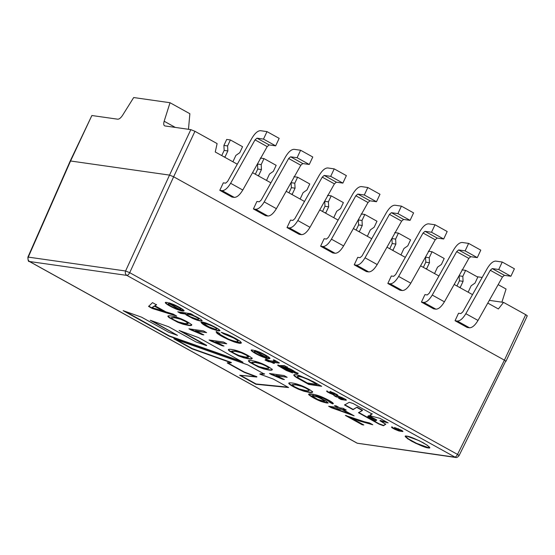 <?xml version="1.0" encoding="UTF-8"?>
<svg xmlns="http://www.w3.org/2000/svg" width="555" height="555" viewBox="0 0 555 555"><rect width="100%" height="100%" fill="white"/><g stroke="black" fill="none" stroke-linecap="round" stroke-linejoin="round"><path stroke-width="0.83" d="M385.683 424.27L383.45 425.747L378.996 424.089L358.509 412.74L362.366 410.527L356.879 407.481L362.505 410.221L357.018 407.183L353.022 409.694L357.018 407.183L353.167 409.396L344.697 404.699L353.022 409.694L344.551 404.997L349.234 402.313L353.153 403.513L372.121 414.03L370.019 415.237L371.781 416.215L379.981 418.359L388.16 422.896L380.106 420.447L385.683 424.27L379.967 420.745L388.16 422.896L379.981 418.359L371.781 416.215L370.019 415.237L372.121 414.03L353.153 403.513L349.234 402.313L344.551 404.997L353.022 409.694L357.018 407.183L362.505 410.221L358.509 412.74L378.996 424.089L383.595 425.449L385.829 423.971L383.595 425.449L379.134 423.791L358.648 412.434L378.996 424.089L383.45 425.747L385.711 424.242M455.038 320.728L467.213 327.471L455.038 320.728L458.541 313.249L455.038 320.728L457.362 321.054L469.53 327.804C472.236 327.769 475.066 325.313 478.021 320.443L502.441 277.028L504.398 275.329L510.898 276.258L514.402 268.78L502.233 262.029L514.402 268.78L510.898 276.258L498.73 269.508L510.898 276.258L504.398 275.329L492.229 268.578L504.398 275.329L502.441 277.028L490.266 270.278L502.441 277.028L478.021 320.443L465.846 313.693L478.021 320.443C475.066 325.313 472.236 327.769 469.53 327.804L457.362 321.054L455.038 320.728M421.432 302.093L433.608 308.844L421.432 302.093L424.936 294.615L421.432 302.093L423.756 302.426L435.925 309.177C438.63 309.135 441.461 306.686 444.416 301.816L468.836 258.394L470.793 256.701L477.293 257.624L480.796 250.145L468.628 243.395L480.796 250.145L477.293 257.624L465.125 250.881L477.293 257.624L470.793 256.701L458.624 249.951L470.793 256.701L468.836 258.394L456.668 251.651L468.836 258.394L444.416 301.816L432.248 295.066L444.416 301.816C441.461 306.686 438.63 309.135 435.925 309.177L423.756 302.426L421.432 302.093M387.827 283.466L400.002 290.216L387.827 283.466L391.331 275.988L387.827 283.466L390.151 283.799L402.319 290.543C405.025 290.508 407.856 288.052 410.811 283.182L435.231 239.767L437.194 238.067L443.688 238.997L447.191 231.518L435.023 224.768L447.191 231.518L443.688 238.997L431.519 232.247L443.688 238.997L437.194 238.067L425.019 231.317L437.194 238.067L435.231 239.767L423.063 233.017L435.231 239.767L410.811 283.182L398.643 276.439L410.811 283.182C407.856 288.052 405.025 290.508 402.319 290.543L390.151 283.799L387.827 283.466M354.222 264.832L366.397 271.582L354.222 264.832L357.725 257.353L354.222 264.832L356.546 265.165L368.714 271.915C371.42 271.874 374.25 269.425 377.206 264.555L401.626 221.14L403.589 219.44L410.083 220.363L413.586 212.884L401.418 206.141L413.586 212.884L410.083 220.363L397.914 213.62L410.083 220.363L403.589 219.44L391.414 212.69L403.589 219.44L401.626 221.14L389.457 214.39L401.626 221.14L377.206 264.555L365.037 257.804L377.206 264.555C374.25 269.425 371.42 271.874 368.714 271.915L356.546 265.165L354.222 264.832M219.808 190.316L231.976 197.06L219.808 190.316L223.311 182.838L219.808 190.316L222.125 190.643L234.3 197.393C237.006 197.358 239.836 194.902 242.785 190.032L267.205 146.617L269.168 144.917L275.662 145.847L279.165 138.362L266.997 131.618L279.165 138.362L275.662 145.847L263.493 139.097L275.662 145.847L269.168 144.917L256.993 138.167L269.168 144.917L267.205 146.617L255.036 139.867L267.205 146.617L242.785 190.032L230.616 183.282L242.785 190.032C239.836 194.902 237.006 197.358 234.3 197.393L222.125 190.643L219.808 190.316M253.413 208.944L265.581 215.694L253.413 208.944L256.916 201.465L253.413 208.944L255.73 209.277L267.899 216.02C270.611 215.985 273.442 213.529 276.39 208.666L300.81 165.244L302.773 163.545L309.267 164.474L312.77 156.996L300.602 150.245L312.77 156.996L309.267 164.474L297.098 157.724L309.267 164.474L302.773 163.545L290.598 156.801L302.773 163.545L300.81 165.244L288.642 158.501L300.81 165.244L276.39 208.666L264.222 201.916L276.39 208.666C273.442 213.529 270.611 215.985 267.899 216.02L255.73 209.277L253.413 208.944M287.018 227.578L299.187 234.321L287.018 227.578L290.522 220.092L287.018 227.578L289.335 227.904L301.504 234.654C304.216 234.619 307.04 232.163 309.995 227.293L334.415 183.878L336.379 182.179L342.872 183.101L346.375 175.623L334.207 168.88L346.375 175.623L342.872 183.101L330.704 176.358L342.872 183.101L336.379 182.179L324.203 175.429L336.379 182.179L334.415 183.878L322.247 177.128L334.415 183.878L309.995 227.293L297.827 220.543L309.995 227.293C307.04 232.163 304.216 234.619 301.504 234.654L289.335 227.904L287.018 227.578M320.617 246.205L332.792 252.955L320.617 246.205L324.127 238.726L320.617 246.205L322.941 246.538L335.109 253.281C337.815 253.246 340.645 250.791 343.6 245.921L368.021 202.506L369.984 200.806L376.477 201.736L379.981 194.257L367.812 187.507L379.981 194.257L376.477 201.736L364.309 194.985L376.477 201.736L369.984 200.806L357.808 194.063L369.984 200.806L368.021 202.506L355.852 195.755L368.021 202.506L343.6 245.921L331.432 239.177L343.6 245.921C340.645 250.791 337.815 253.246 335.109 253.281L322.941 246.538L320.617 246.205M168.408 304.334L169.095 303.987L168.408 304.334C170.843 306.339 174.208 307.963 178.488 309.19L169.233 303.682L168.547 304.036L169.233 303.682L178.488 309.19C174.208 307.963 170.843 306.339 168.408 304.334L168.491 303.821M254.266 351.939L254.96 351.586L254.266 351.939C256.708 353.944 260.066 355.561 264.353 356.796L255.099 351.287L254.412 351.634L255.099 351.287L264.353 356.796C260.066 355.561 256.708 353.944 254.266 351.939L254.356 351.426M245.359 357.052C252.671 358.239 246.011 354.673 241.175 352.786C238.095 351.516 230.741 350.462 231.685 351.426C232.684 352.598 235.07 353.944 238.837 355.45L245.359 357.052L238.837 355.45L233.905 353.133L231.671 351.253L235.431 351.343L241.175 352.786L246.337 355.165L248.619 357.066L245.359 357.052M309.079 390.422C309.295 390.866 308.212 390.921 305.833 390.581C308.212 390.921 309.295 390.866 309.079 390.422C308.178 389.284 305.694 387.91 301.636 386.301C298.576 385.045 291.215 383.991 292.159 384.948C293.179 386.141 295.551 387.473 299.298 388.965L305.833 390.581L299.298 388.965L294.386 386.668L292.145 384.781L295.905 384.872L301.636 386.301C305.694 387.91 308.178 389.284 309.079 390.422L309.218 390.123C308.316 388.986 305.833 387.612 301.774 386.002L296.044 384.573L292.145 384.781M376.588 420.246L368.756 415.91L367.75 416.486L375.582 420.829L376.588 420.246L375.582 420.829L367.889 416.188L368.756 415.91L376.588 420.246M341.179 409.333L334.637 408.404L349.338 413.857L341.325 409.035L334.637 408.404L341.179 409.333M324.446 401.3L324.411 400.599C323.052 399.371 320.61 398.011 317.085 396.534L313.138 395.708C306.859 394.778 326.042 403.804 324.273 400.897C322.913 399.669 320.464 398.317 316.947 396.832L313.138 395.708L316.947 396.832C320.464 398.317 322.913 399.669 324.273 400.897L324.446 401.3L317.578 399.378L312.049 395.798L313.284 395.41L312.049 395.798M268.752 368.069C268.967 368.506 267.885 368.562 265.505 368.222C267.885 368.562 268.967 368.506 268.752 368.069C267.85 366.924 265.366 365.551 261.308 363.941C258.248 362.686 250.888 361.631 251.831 362.595C252.802 363.754 255.189 365.1 258.984 366.619L265.505 368.222L258.984 366.619L254.024 364.288L251.817 362.422L255.577 362.512L261.308 363.941C265.366 365.551 267.85 366.924 268.752 368.069L268.891 367.771C267.989 366.626 265.505 365.252 261.447 363.643L255.716 362.214L251.817 362.422M184.933 323.551C192.238 324.731 185.599 321.178 180.736 319.278C177.669 318.015 170.323 316.967 171.259 317.925C172.258 319.104 174.645 320.443 178.412 321.949L184.933 323.551L178.412 321.949L173.479 319.638L171.245 317.758L175.005 317.842L180.736 319.278L185.918 321.664L188.194 323.565L184.933 323.551M163.385 311.112L154.498 306.187L163.385 311.112L156.239 308.906L163.385 311.112M152.042 307.727L156.239 308.906L152.042 307.727L154.498 306.187M297.341 376.769C297.591 376.248 299.263 376.408 302.357 377.247L308.407 379.655L317.141 384.393L307.283 382.992L317.141 384.393L308.407 379.655L302.357 377.247C299.263 376.408 297.591 376.248 297.341 376.769L298.77 378.163L307.283 382.992L298.77 378.163L297.341 376.769L297.494 376.352M283.438 367.028L293.102 371.794C294.448 372.252 294.892 372.252 294.441 371.788C292.312 370.289 289.516 368.881 286.047 367.577L283.438 367.028L286.047 367.577C289.516 368.881 292.312 370.289 294.441 371.788L294.441 371.788C294.892 372.252 294.448 372.252 293.102 371.794L283.438 367.028M204.296 324.231C203.324 322.143 215.645 327.048 216.707 328.907L215.437 329.309L216.707 328.907C215.645 327.048 203.324 322.143 204.296 324.231L206.925 326.056L215.437 329.309L206.925 326.056L204.296 324.231L204.33 323.614M187.195 314.747C187.181 314.019 188.964 314.276 192.55 315.504C195.755 316.808 197.864 317.98 198.877 319.021L197.545 319.389L198.877 319.021C197.864 317.98 195.755 316.808 192.55 315.504C188.964 314.276 187.181 314.019 187.195 314.747L189.546 316.419L197.545 319.389L189.546 316.419L187.195 314.747L187.264 314.192M178.627 308.892L169.233 303.682L178.627 308.892M264.492 356.497L255.099 351.287L264.492 356.497M248.619 357.066L246.482 354.867L241.314 352.487L235.57 351.044L231.671 351.253M376.727 419.948L368.895 415.612L367.889 416.188L368.895 415.612L376.727 419.948M349.338 413.857L334.637 408.404L341.325 409.035L349.338 413.857M188.194 323.565L186.057 321.366L180.875 318.979L175.144 317.543L171.245 317.758M154.637 305.888L163.524 310.814L154.637 305.888L152.181 307.428M317.28 384.095L308.552 379.356L302.496 376.949C299.402 376.11 297.737 375.95 297.48 376.47C297.737 375.95 299.402 376.11 302.496 376.949L308.552 379.356L317.28 384.095M294.441 371.788L294.58 371.489C292.457 369.984 289.654 368.582 286.186 367.278L283.577 366.723L286.186 367.278C289.654 368.582 292.457 369.984 294.58 371.489L294.49 371.836M216.707 328.907L216.845 328.609C215.784 326.749 203.47 321.844 204.434 323.933C203.47 321.844 215.784 326.749 216.845 328.609L216.79 329.039M198.877 319.021L199.016 318.723C198.003 317.682 195.894 316.51 192.689 315.205C189.102 313.97 187.319 313.721 187.333 314.449C187.319 313.721 189.102 313.97 192.689 315.205C195.894 316.51 198.003 317.682 199.016 318.723L198.933 319.118M165.487 302.302L165.556 303.141C164.877 302.42 165.515 302.218 167.45 302.537L179.945 309.461L180.722 308.934L180.888 309.322L180.868 308.629C179.015 307.026 175.99 305.507 171.807 304.071L171.668 304.369C175.852 305.805 178.87 307.324 180.722 308.934L179.945 309.461L167.45 302.537C165.515 302.218 164.877 302.42 165.556 303.141C167.596 304.973 171.301 307.019 176.677 309.295L184.107 310.876L181.201 308.365L173.75 304.522L168.97 302.787L171.807 304.071C175.99 305.507 179.015 307.026 180.868 308.629L180.875 309.142M165.48 302.482L165.695 302.843C167.735 304.674 171.44 306.721 176.816 308.996L184.114 310.703L176.816 308.996C171.44 306.721 167.735 304.674 165.695 302.843L165.48 302.482M238.102 341.096L237.269 339.882L233.946 337.794L228.792 335.275L223.818 333.902L221.195 332.272L227.848 334.637C233.454 337.176 237.589 339.438 240.253 341.415C242.549 343.753 240.544 343.927 234.238 341.949L228.063 339.459C222.819 337.003 219.079 334.901 216.852 333.16L216.346 331.737L216.852 333.16C219.079 334.901 222.819 337.003 228.063 339.459L234.238 341.949L241.411 342.962L240.253 341.415C237.589 339.438 233.454 337.176 227.848 334.637L221.195 332.272L223.818 333.902L222.361 332.605L233.946 337.794L237.269 339.882L237.963 341.394C237.172 342.033 233.974 341.256 228.369 339.056L220.03 334.457L219.731 333.458L216.034 331.952M216.485 331.439L216.991 332.861C219.218 334.603 222.957 336.705 228.209 339.161L234.383 341.651L241.439 342.796L234.383 341.651L228.209 339.161C222.957 336.705 219.218 334.603 216.991 332.861L216.485 331.439M251.353 349.907L251.422 350.739C250.742 350.025 251.373 349.823 253.316 350.143L265.81 357.066L266.587 356.532L266.754 356.927L266.726 356.234C264.874 354.631 261.856 353.105 257.666 351.676L257.527 351.974C261.717 353.41 264.735 354.929 266.587 356.532L265.81 357.066L253.316 350.143C251.373 349.823 250.742 350.025 251.422 350.739C253.455 352.571 257.166 354.624 262.543 356.893L269.966 358.481L267.038 355.956L259.615 352.127L254.828 350.385L257.666 351.676C261.856 353.105 264.874 354.631 266.726 356.234L266.733 356.74M251.346 350.08L251.561 350.441C253.6 352.272 257.305 354.326 262.681 356.594L269.973 358.301L262.681 356.594C257.305 354.326 253.6 352.272 251.561 350.441L251.346 350.08M332.591 392.572L332.438 393.044L337.544 395.424C338.21 395.451 337.849 395.063 336.462 394.258L330.003 391.65L331.654 393.446L331.314 393.571L326.985 391.171C326.34 391.143 326.687 391.518 328.026 392.295L328.165 391.99C326.826 391.219 326.479 390.845 327.124 390.873C326.479 390.845 326.826 391.219 328.165 391.99L330.024 393.398L333.527 394.466L334.283 394.577L334.311 394.106L334.283 394.577L333.527 394.466L330.163 393.1L333.382 394.765L334.283 394.577L332.438 393.044L332.591 392.572L334.471 393.162L332.577 392.746M330.003 391.65L329.975 392.128L330.003 391.65L330.995 391.795L336.462 394.258C337.849 395.063 338.21 395.451 337.544 395.424L334.672 394.14L336.927 395.014L335.393 393.925M330.149 391.351L331.786 393.315L330.149 391.351M189.838 328.942L202.901 334.429L191.1 329.642L202.124 334.637L203.851 334.88L195.422 330.718L206.606 332.632L203.449 330.884L188.922 328.81L190.955 329.941L189.838 328.942M209.97 340.104L223.048 345.599L211.247 340.812L222.271 345.807L223.998 346.049L215.569 341.887L226.752 343.802L223.582 342.04L209.055 339.972L211.101 341.11L209.97 340.104M248.744 358.558C251.484 358.953 252.587 358.759 252.067 357.975C252.587 358.759 251.484 358.953 248.744 358.558L243.666 357.441L248.605 358.856C251.339 359.252 252.449 359.057 251.928 358.273C250.423 356.719 247.093 354.784 241.945 352.474L236.721 350.573C233.128 349.601 230.505 349.178 228.847 349.303L228.292 349.886L229.548 351.142L238.289 355.831L243.527 357.746L248.744 358.558M228.431 349.588L229.687 350.843L238.428 355.533L243.666 357.441L238.428 355.533L229.687 350.843L228.431 349.588M231.83 351.135L235.036 350.961L241.314 352.487L246.781 355.04L248.598 356.886M270.389 373.598L283.473 379.093L271.666 374.306L282.696 379.301L284.417 379.551L275.995 375.388L287.178 377.303L284.007 375.541L269.473 373.466L271.527 374.604L270.389 373.598M309.204 392.08C311.938 392.468 313.048 392.274 312.527 391.49C313.048 392.274 311.938 392.468 309.204 392.08L304.126 390.963L309.066 392.378C311.799 392.767 312.909 392.572 312.389 391.788C310.904 390.248 307.581 388.32 302.426 386.002C296.842 383.755 292.464 382.7 289.308 382.825L288.753 383.408C289.807 384.823 293.144 386.807 298.77 389.36L303.987 391.261L309.204 392.08M288.871 382.999L288.891 383.11C289.946 384.525 293.283 386.509 298.909 389.062L304.126 390.963L298.909 389.062C293.283 386.509 289.946 384.525 288.891 383.11L288.871 382.999M292.305 384.657L295.51 384.49L301.774 386.002C305.833 387.612 308.316 388.986 309.218 390.123M405.511 436.216L408.383 438.866L416.541 443.327L428.217 447.58L416.541 443.327L408.383 438.866L405.511 436.216M400.439 429.854L400.141 430.174L398.129 428.682L396.922 428.828L394.501 427.489L401.293 430.174C402.895 431.103 403.312 431.554 402.541 431.519C403.312 431.554 402.895 431.103 401.293 430.174L394.501 427.489L400.141 430.174L396.52 429.66L391.996 427.128C391.192 427.093 391.629 427.565 393.308 428.536L393.453 428.238C391.768 427.26 391.331 426.795 392.142 426.83C391.331 426.795 391.768 427.26 393.453 428.238L399.059 430.701L402.847 431.235L399.059 430.701L393.453 428.238L394.522 429.209L398.92 430.999L402.944 431.464M398.129 428.682L400.287 429.875L398.129 428.682M394.438 428.314L396.52 429.66L400.141 430.174M343.684 398.539L341.609 397.387L343.829 398.518L343.538 398.837L341.609 397.387L336.469 396.978L333.923 395.562L338.744 396.249L344.53 398.733C346.313 399.767 346.778 400.266 345.918 400.224L341.096 399.538L345.918 400.224C346.778 400.266 346.313 399.767 344.53 398.733L338.744 396.249L333.923 395.562L336.469 396.978L341.471 397.685L343.538 398.837L338.543 398.122L341.096 399.538L339.459 398.254L341.235 399.239L346.369 400.169M256.056 383.963L287.92 387.154L256.056 383.963L240.495 375.34L256.056 383.963M259.962 373.827L264.569 373.827L259.962 373.827M175.734 339.431L192.231 348.575L231.366 362.484L192.231 348.575L175.734 339.431M227.397 362.651L244.249 371.996L256.923 376.741L244.249 371.996L227.397 362.651M125.021 311.313L169.435 335.942L241.286 361.298L169.296 336.24L243.021 362.262L198.517 337.593L179.154 330.475L206.661 345.349L181.173 331.217L206.661 345.349L195.95 341.908L168.602 326.742L150.245 320.256L177.482 335.359L152.119 320.922L177.482 335.359L168.72 332.223L141.574 317.176L123.141 310.647L169.296 336.24L125.021 311.313M380.106 420.447L387.008 422.258L380.106 420.447M370.157 414.932L372.259 413.732L370.157 414.932M351.225 417.617L359.605 420.704L371.912 424.277L359.605 420.704L351.225 417.617M346.251 415.556L363.06 424.554L346.251 415.556M335.421 405.767L338.161 407.287L335.421 405.767M329.552 406.378L353.334 415.404L329.552 406.378M342.948 409.271L345.501 409.632L342.948 409.271M332.716 403.547L333.319 403.471L329.545 401.848L332.716 403.547M308.899 394.001L309.961 395.222C312.673 397.213 316.35 399.17 320.977 401.092L328.178 402.875L320.977 401.092C316.35 399.17 312.673 397.213 309.961 395.222L308.899 394.001M315.816 395.611L324.515 398.282L329.774 401.258L329.545 401.848L329.774 401.258L324.515 398.282L315.816 395.611M312.208 395.687L313.284 395.41L317.085 396.534C320.61 398.011 323.052 399.371 324.411 400.599L324.425 401.105M249.819 361.999L258.581 366.702L249.819 361.999L248.536 360.639M263.798 368.603L268.877 369.72L263.798 368.603L258.581 366.702M251.977 362.304L255.182 362.131L261.447 363.643C265.505 365.252 267.989 366.626 268.891 367.771L268.904 367.937M188.325 325.063C191.059 325.452 192.162 325.258 191.642 324.474C192.162 325.258 191.059 325.452 188.325 325.063L183.24 323.947L188.18 325.362C190.92 325.75 192.023 325.556 191.503 324.772C189.997 323.218 186.667 321.289 181.527 318.979C175.949 316.738 171.578 315.677 168.422 315.809L167.867 316.392L169.108 317.633L177.864 322.33L183.101 324.245L188.325 325.063M167.992 315.975L169.247 317.335L178.009 322.032L183.24 323.947L178.009 322.032L169.247 317.335L167.992 315.975M171.405 317.633L174.61 317.467L180.875 318.979L186.362 321.546L188.173 323.392M155.164 305.534L156.552 304.508L155.164 305.534M148.726 306.131L152.458 308.198L175.297 315.275L152.458 308.198L148.726 306.131M294.129 374.576C293.539 374.909 294.532 375.888 297.112 377.518L308.955 384.157L320.901 385.864L308.955 384.157L297.112 377.518C294.532 375.888 293.539 374.909 294.129 374.576M286.873 367.105L287.428 366.931L286.873 367.105M277.888 365.155L286.456 370.178L291.472 372.252L286.456 370.178L279.165 366.154L277.888 365.155L278.09 364.829M281.357 366.723C280.941 366.418 281.26 366.356 282.315 366.536L295.628 373.002C297.813 373.709 298.562 373.688 297.875 372.946C298.562 373.688 297.813 373.709 295.628 373.002L282.315 366.536C281.26 366.356 280.941 366.418 281.357 366.723M273.483 359.779L275.828 361.222L273.483 359.779M266.344 359.078L268.419 360.23L266.344 359.078M266.206 360.23L273.643 362.991L266.206 360.23M272.456 361.957L277.819 362.727L272.456 361.957M218.448 330.607L220.009 330.6L218.448 330.607L212.045 328.636L218.309 330.905L220.002 330.773L217.56 328.553L210.733 324.939L206.335 323.156L200.979 322.344L204.129 325.022L211.906 328.935L218.448 330.607M201.111 322.226L212.045 328.636L201.111 322.226M178.689 311.938L180.736 313.075L185.349 313.735L192.98 318.244L197.198 319.867C200.084 320.741 201.743 320.963 202.173 320.533C201.743 320.963 200.084 320.741 197.198 319.867L192.98 318.244L185.349 313.735L180.736 313.075L178.689 311.938M223.818 333.902L233.808 338.092L237.131 340.187L237.963 341.394L237.131 340.187L233.808 338.092L223.818 333.902M219.662 333.333L220.03 334.457L228.369 339.056C233.974 341.256 237.172 342.033 237.963 341.394M334.138 394.876L334.172 394.404L334.138 394.876L333.382 394.765L328.026 392.295C326.687 391.518 326.34 391.143 326.985 391.171L326.645 391.219M335.255 394.223L333.076 392.642L332.452 392.871M337.544 395.424L337.891 395.375M329.975 392.128L331.654 393.446M329.205 392.128L331.64 393.613M252.032 358.724L251.928 358.273C250.423 356.719 247.093 354.784 241.945 352.474M228.847 349.303L228.292 349.886M312.486 392.246L312.389 391.788C312.909 392.572 311.799 392.767 309.066 392.378L303.987 391.261L298.77 389.36C293.144 386.807 289.807 384.823 288.753 383.408L289.308 382.825L288.753 383.408M429.612 447.503L428.217 447.58M406.905 436.147L405.4 436.348L407.62 438.734L415.723 443.306L428.071 447.878L429.584 447.677L427.364 445.283L419.261 440.719L406.905 436.147C409.097 436.209 414.592 438.443 423.396 442.855C429.91 446.935 431.471 448.613 428.071 447.878C425.886 447.816 420.385 445.575 411.581 441.169C405.074 437.083 403.513 435.411 406.905 436.147M402.541 431.519L398.92 430.999L393.308 428.536C391.629 427.565 391.192 427.093 391.996 427.128L391.573 427.19M273.344 379.072L259.816 374.125L264.43 374.132L247.78 364.899L173.854 338.765L192.092 348.88L231.366 362.484L227.259 362.949L244.103 372.294L256.923 376.741L239.663 375.249L255.91 384.261L288.607 387.536L273.344 379.072L288.607 387.536L255.91 384.261L239.663 375.249L256.785 377.039L244.103 372.294L227.259 362.949L231.227 362.783L192.092 348.88L173.854 338.765L247.78 364.899L264.43 374.132L259.816 374.125L273.344 379.072M372.787 424.762L369.547 422.965L364.337 421.717L345.335 415.424L362.137 424.741L363.83 424.984L351.086 417.915L359.467 421.002L372.787 424.762L359.467 421.002L351.086 417.915L363.83 424.984L362.137 424.741L345.335 415.424L364.337 421.717L369.547 422.965L372.787 424.762M339.653 407.821L336.136 405.865L334.505 405.636L338.023 407.585L328.636 406.246L331.245 407.689L354.104 415.834L342.81 409.569L346.271 410.062L343.115 408.313L339.653 407.821L343.115 408.313L346.271 410.062L342.81 409.569L354.104 415.834L331.245 407.689L328.636 406.246L338.023 407.585L334.505 405.636L336.136 405.865L339.653 407.821M329.406 402.146L332.577 403.846L333.319 403.651L332.91 402.944C331.044 401.404 327.748 399.565 323.01 397.422L314.512 394.55L308.781 394.133L309.822 395.521C312.534 397.512 316.204 399.468 320.839 401.39L328.171 403.048L325.958 400.911L315.677 395.909L324.377 398.58L332.577 403.846L332.91 402.944C331.044 401.404 327.748 399.565 323.01 397.422C316.246 394.168 304.903 392.42 309.822 395.521C312.534 397.512 316.204 399.468 320.839 401.39C330.676 404.477 330.28 403.194 319.659 397.553L315.677 395.909L321.546 397.422L329.635 401.563M272.2 369.137C272.713 369.914 271.603 370.109 268.877 369.72L268.738 370.019C271.464 370.407 272.567 370.213 272.061 369.436C270.576 367.896 267.26 365.967 262.092 363.643C256.528 361.409 252.15 360.348 248.973 360.466L248.425 361.048L249.681 362.297L258.436 367.001L263.66 368.902L268.877 369.72M272.151 369.88L272.061 369.436C272.567 370.213 271.464 370.407 268.738 370.019L263.66 368.902L258.436 367.001L249.681 362.297L248.425 361.048L248.973 360.466L248.425 361.048M191.607 325.23L191.503 324.772C192.023 325.556 190.92 325.75 188.18 325.362L183.101 324.245L177.864 322.33L169.108 317.633L167.867 316.392L168.422 315.809L167.867 316.392M165.91 311.868L155.025 305.833L156.413 304.806L152.493 302.635L148.587 306.429L152.313 308.497L176.698 316.052L173.077 314.04L165.91 311.868L173.077 314.04L176.698 316.052L152.313 308.497L148.587 306.429L152.493 302.635L156.413 304.806L155.025 305.833L165.91 311.868M293.983 374.875C294.754 374.535 296.543 374.75 299.36 375.527L313.374 381.687L321.678 386.294L308.816 384.455L296.974 377.816C294.393 376.186 293.401 375.208 293.983 374.875C293.401 375.208 294.393 376.186 296.974 377.816L308.816 384.455L321.678 386.294L313.374 381.687L299.36 375.527C296.543 374.75 294.754 374.535 293.983 374.875L293.879 375.007M298.146 373.411L297.737 373.244C298.423 373.987 297.674 374.008 295.482 373.3L282.176 366.834C281.121 366.654 280.802 366.723 281.219 367.021C280.802 366.723 281.121 366.654 282.176 366.834L295.482 373.3C297.674 374.008 298.423 373.987 297.737 373.244L286.734 367.403L287.289 367.23L284.41 365.634L277.75 365.454L286.318 370.476L292.596 372.911L283.91 368.742L281.219 367.021L281.239 366.508M284.41 365.634L283.987 365.856L284.41 365.634L287.289 367.23L286.734 367.403L287.289 367.23M277.951 365.128L277.75 365.454L283.987 365.856M275.648 360.993L275.689 361.52L269.515 360.701L265.429 358.946L268.28 360.528L265.033 360.063L274.42 363.421L272.318 362.262L279.207 363.102L274.357 360.063L273.344 360.077L275.689 361.52L269.515 360.701L265.429 358.946L268.419 360.23L265.033 360.063L268.786 361.756L271.228 361.784L273.185 363.248L274.42 363.421L272.318 362.262L279.214 363.088M279.345 362.803L277.819 362.727M202.034 320.839C201.604 321.262 199.946 321.04 197.06 320.166L192.842 318.542L185.21 314.033L180.59 313.374L177.773 311.813L190.636 313.644L193.258 315.094L192.085 314.928C195.735 316.322 198.766 317.897 201.181 319.652L202.034 320.839L201.181 319.652C198.766 317.897 195.735 316.322 192.085 314.928L193.258 315.094L190.636 313.644L177.773 311.813L180.59 313.374L185.349 313.735L186.189 314.956L192.842 318.542L197.06 320.166C199.946 321.04 201.604 321.262 202.034 320.839L202.048 320.811M28.27 257.111L27.882 257.18L28.27 257.111C27.625 258.998 28.048 260.462 29.54 261.516C28.048 260.462 27.625 258.998 28.27 257.111L70.568 160.992L28.27 257.111L125.583 270.993C124.937 272.873 125.361 274.343 126.852 275.398L29.54 261.516L357.136 443.188L454.67 457.14L357.358 443.258L29.54 261.516L126.852 275.398C127.817 275.342 128.767 274.434 129.703 272.671L125.583 270.993L28.27 257.111M455.62 457.459L357.136 443.188L29.318 261.447C28.451 261.932 27.972 260.503 27.889 257.166L70.187 161.061M455.599 457.452L126.852 275.398C125.361 274.343 124.937 272.873 125.583 270.993L129.703 272.671C128.767 274.434 127.817 275.342 126.852 275.398L455.599 457.452C456.515 457.882 457.674 457.271 459.068 455.613L505.57 361.409C506.285 361.458 505.896 361.034 504.405 360.153L457.521 454.413C456.585 456.175 455.634 457.084 454.67 457.14C455.634 457.084 456.585 456.175 457.521 454.413C459.013 455.308 459.401 455.731 458.694 455.669C459.401 455.731 459.013 455.308 457.521 454.413L129.703 272.671L173.646 176.781L169.525 175.102L125.583 270.993L169.525 175.102L70.568 160.992L169.525 175.102L190.823 129.634L164.974 125.943C163.649 125.562 163.378 123.994 164.155 121.24L175.297 127.414L164.155 121.24C163.378 123.994 163.649 125.562 164.974 125.943L190.823 129.634L169.525 175.102L173.646 176.781L129.703 272.671L457.521 454.413L504.405 360.153C505.896 361.034 506.285 361.458 505.57 361.409M218.309 330.905L211.906 328.935C201.076 324.425 197.309 319.964 206.335 323.156L210.733 324.939C219.107 328.997 221.632 330.988 218.309 330.905M275.509 361.291L273.344 360.077L274.357 360.063L278.728 362.54M286.734 367.403L297.737 373.244M281.219 367.021L292.596 372.911L286.318 370.476L277.75 365.454M168.422 315.809C171.578 315.677 175.949 316.738 181.527 318.979C186.667 321.289 189.997 323.218 191.503 324.772M248.973 360.466C252.15 360.348 256.528 361.409 262.092 363.643C267.26 365.967 270.576 367.896 272.061 369.436M169.296 336.24L123.141 310.647L141.574 317.176L168.72 332.223L177.482 335.359L150.245 320.256L168.602 326.742L195.95 341.908L206.522 345.647L179.154 330.475L198.517 337.593L243.021 362.262L169.296 336.24M345.918 400.224L341.096 399.538L338.543 398.122L343.538 398.837M391.996 427.128L394.369 428.467M289.308 382.825C292.464 382.7 296.842 383.755 302.426 386.002C307.581 388.32 310.904 390.248 312.389 391.788M271.527 374.604L269.473 373.466L284.007 375.541L287.178 377.303L275.856 375.686L284.417 379.551L282.696 379.301L271.527 374.604M248.605 358.856L243.527 357.746L238.289 355.831L229.548 351.142M211.101 341.11L209.055 339.972L223.582 342.04L226.752 343.802L215.43 342.185L223.998 346.049L222.271 345.807L211.101 341.11M190.955 329.941L188.922 328.81L203.449 330.884L206.606 332.632L195.284 331.016L203.851 334.88L202.124 334.637L190.955 329.941M326.985 391.171L329.212 392.406M332.438 393.044L334.172 394.404M266.587 356.532C264.735 354.929 261.717 353.41 257.527 351.974L254.828 350.385L259.615 352.127C264.582 354.388 267.961 356.324 269.744 357.926C270.202 359.175 267.801 358.828 262.543 356.893C257.166 354.624 253.455 352.571 251.422 350.739M216.346 331.737L219.731 333.458M180.722 308.934C178.87 307.324 175.852 305.805 171.668 304.369L168.97 302.787L173.75 304.522C178.745 306.797 182.116 308.733 183.878 310.328C184.336 311.57 181.936 311.23 176.677 309.295C171.301 307.019 167.596 304.973 165.556 303.141M188.471 129.294L189.872 113.726L170.024 102.724L164.155 121.24L170.024 102.724L189.872 113.726L188.471 129.294M133.693 97.541L170.024 102.724L133.693 97.541L122.572 115.308L133.693 97.541M117.722 119.2C119.214 119.228 120.83 117.931 122.572 115.308C120.83 117.931 119.214 119.228 117.722 119.2L91.873 115.516L70.568 160.992L91.873 115.516L117.722 119.2M477.085 276.723L482.184 277.451L477.085 276.723M498.161 284.639L506.07 289.03L498.161 284.639M501.907 302.156L506.07 289.03L501.907 302.156M164.544 125.798L164.974 125.943M217.109 143.592L215.257 151.994L237.297 164.211L215.257 151.994L217.109 143.592L194.951 131.306L190.823 129.634L194.951 131.306L217.109 143.592M252.553 172.667L270.902 182.838L252.553 172.667M286.158 191.295L304.508 201.465L286.158 191.295M319.763 209.929L338.113 220.099L319.763 209.929M353.368 228.556L371.718 238.726L353.368 228.556M386.974 247.19L405.317 257.36L386.974 247.19M420.579 265.817L438.922 275.988L420.579 265.817M454.184 284.451L472.527 294.622L454.184 284.451M487.789 303.079L498.383 308.955L503.545 302.392L489.316 300.359L503.545 302.392L525.703 314.678C527.208 315.545 527.597 315.968 526.875 315.934C527.597 315.968 527.208 315.545 525.703 314.678L504.405 360.153L173.646 176.781L194.951 131.306L173.646 176.781L504.405 360.153L525.703 314.678L503.545 302.392L498.383 308.955L487.789 303.079M91.693 115.891L70.194 161.04M291.111 182.678L291.375 187.666L295.066 188.187L294.802 183.205L291.111 182.678L294.802 183.205L297.605 177.218L293.914 176.691L297.605 177.218L309.773 183.969L306.971 189.949L309.773 183.969L297.605 177.218L294.802 183.205L295.066 188.187L291.375 187.666L288.947 192.842L291.375 187.666L291.111 182.678L291.611 181.603L291.111 182.678M292.062 194.569L292.263 194.174L291.028 194L292.263 194.174L295.066 188.187L292.062 194.569M290.522 220.092L292.839 220.425L294.795 218.725L319.215 175.311C322.171 170.44 325.001 167.985 327.707 167.95L334.207 168.88L330.704 176.358L324.203 175.429L322.247 177.128L297.827 220.543C294.872 225.413 292.041 227.869 289.335 227.904C292.041 227.869 294.872 225.413 297.827 220.543L322.247 177.128L324.203 175.429L330.704 176.358L334.207 168.88L327.707 167.95C325.001 167.985 322.171 170.44 319.215 175.311L294.795 218.725L292.839 220.425L290.522 220.092M299.187 234.321L301.504 234.654L299.187 234.321M300.13 199.044L303.106 192.647L306.971 189.949L303.106 192.647L300.13 199.044M257.506 164.044L257.77 169.032L261.46 169.559L261.197 164.571L257.506 164.044L261.197 164.571L264 158.591L260.309 158.064L264 158.591L276.168 165.341L273.365 171.322L276.168 165.341L264 158.591L261.197 164.571L261.46 169.559L257.77 169.032L255.342 174.214L257.77 169.032L257.506 164.044L258.006 162.976L257.506 164.044M258.457 175.935L258.658 175.546L257.423 175.366L258.658 175.546L261.46 169.559L258.457 175.935M256.916 201.465L259.234 201.798L261.19 200.098L285.61 156.683C288.565 151.813 291.396 149.357 294.101 149.323L300.602 150.245L297.098 157.724L290.598 156.801L288.642 158.501L264.222 201.916C261.266 206.786 258.436 209.235 255.73 209.277C258.436 209.235 261.266 206.786 264.222 201.916L288.642 158.501L290.598 156.801L297.098 157.724L300.602 150.245L294.101 149.323C291.396 149.357 288.565 151.813 285.61 156.683L261.19 200.098L259.234 201.798L256.916 201.465M265.581 215.694L267.899 216.02L265.581 215.694M266.525 180.417L269.501 174.02L273.365 171.322L269.501 174.02L266.525 180.417M324.717 201.305L324.98 206.293L328.671 206.821L328.407 201.833L324.717 201.305L328.407 201.833L331.21 195.853L327.519 195.325L331.21 195.853L343.378 202.596L340.576 208.583L343.378 202.596L331.21 195.853L328.407 201.833L328.671 206.821L324.98 206.293L322.552 211.476L324.98 206.293L324.717 201.305L325.216 200.237L324.717 201.305M325.667 213.196L325.868 212.801L324.633 212.627L325.868 212.801L328.671 206.821L325.667 213.196M324.127 238.726L326.444 239.059L328.4 237.36L352.82 193.938C355.776 189.075 358.606 186.619 361.312 186.577L367.812 187.507L364.309 194.985L357.808 194.063L355.852 195.755L331.432 239.177C328.477 244.047 325.646 246.496 322.941 246.538C325.646 246.496 328.477 244.047 331.432 239.177L355.852 195.755L357.808 194.063L364.309 194.985L367.812 187.507L361.312 186.577C358.606 186.619 355.776 189.075 352.82 193.938L328.4 237.36L326.444 239.059L324.127 238.726M332.792 252.955L335.109 253.281L332.792 252.955M333.735 217.671L336.712 211.275L340.576 208.583L336.712 211.275L333.735 217.671M223.901 145.417L224.165 150.405L227.855 150.932L227.592 145.944L223.901 145.417L227.592 145.944L230.394 139.957L226.704 139.437L223.901 145.417L226.704 139.437L230.394 139.957L242.57 146.707L239.76 152.694L242.57 146.707L230.394 139.957L227.592 145.944L227.855 150.932L224.165 150.405L221.736 155.58L224.165 150.405L223.901 145.417M224.851 157.308L225.052 156.912L223.818 156.739L225.052 156.912L227.855 150.932L224.851 157.308M223.311 182.838L225.628 183.164L227.585 181.464L252.012 138.049C254.96 133.179 257.791 130.73 260.496 130.689L266.997 131.618L263.493 139.097L256.993 138.167L255.036 139.867L230.616 183.282C227.661 188.152 224.83 190.608 222.125 190.643C224.83 190.608 227.661 188.152 230.616 183.282L255.036 139.867L256.993 138.167L263.493 139.097L266.997 131.618L260.496 130.689C257.791 130.73 254.96 133.179 252.012 138.049L227.585 181.464L225.628 183.164L223.311 182.838M231.976 197.06L234.3 197.393L231.976 197.06M232.92 161.782L235.896 155.386L239.76 152.694L235.896 155.386L232.92 161.782M391.331 275.988L393.655 276.314L395.611 274.621L420.031 231.199C422.986 226.329 425.817 223.88 428.522 223.838L435.023 224.768L431.519 232.247L425.019 231.317L423.063 233.017L398.643 276.439C395.687 281.309 392.857 283.758 390.151 283.799C392.857 283.758 395.687 281.309 398.643 276.439L423.063 233.017L425.019 231.317L431.519 232.247L435.023 224.768L428.522 223.838C425.817 223.88 422.986 226.329 420.031 231.199L395.611 274.621L393.655 276.314L391.331 275.988M400.002 290.216L402.319 290.543L400.002 290.216M391.92 238.567L395.618 239.094L398.421 233.114L394.723 232.587L398.421 233.114L410.589 239.857L407.786 245.844L410.589 239.857L398.421 233.114L395.618 239.094L395.881 244.082L392.871 250.458L393.079 250.062L391.844 249.889L393.079 250.062L395.881 244.082L395.618 239.094L391.92 238.567L392.427 237.498L391.92 238.567L392.191 243.555L391.92 238.567M400.946 254.932L403.922 248.536L407.786 245.844L403.922 248.536L400.946 254.932M389.763 248.737L392.191 243.555L395.881 244.082L392.191 243.555L389.763 248.737M424.936 294.615L427.26 294.948L429.216 293.248L453.636 249.833C456.592 244.963 459.422 242.507 462.128 242.473L468.628 243.395L465.125 250.881L458.624 249.951L456.668 251.651L432.248 295.066C429.292 299.936 426.462 302.392 423.756 302.426C426.462 302.392 429.292 299.936 432.248 295.066L456.668 251.651L458.624 249.951L465.125 250.881L468.628 243.395L462.128 242.473C459.422 242.507 456.592 244.963 453.636 249.833L429.216 293.248L427.26 294.948L424.936 294.615M433.608 308.844L435.925 309.177L433.608 308.844M425.525 257.201L429.223 257.728L432.026 251.741L428.328 251.214L432.026 251.741L444.194 258.491L441.392 264.471L444.194 258.491L432.026 251.741L429.223 257.728L429.487 262.709L426.476 269.092L426.684 268.696L425.449 268.516L426.684 268.696L429.487 262.709L429.223 257.728L425.525 257.201L426.032 256.126L425.525 257.201L425.796 262.182L425.525 257.201M434.551 273.566L437.527 267.17L441.392 264.471L437.527 267.17L434.551 273.566M423.368 267.364L425.796 262.182L429.487 262.709L425.796 262.182L423.368 267.364M357.725 257.353L360.049 257.686L362.006 255.987L386.426 212.572C389.381 207.702 392.212 205.246 394.917 205.211L401.418 206.141L397.914 213.62L391.414 212.69L389.457 214.39L365.037 257.804C362.082 262.675 359.252 265.13 356.546 265.165C359.252 265.13 362.082 262.675 365.037 257.804L389.457 214.39L391.414 212.69L397.914 213.62L401.418 206.141L394.917 205.211C392.212 205.246 389.381 207.702 386.426 212.572L362.006 255.987L360.049 257.686L357.725 257.353M366.397 271.582L368.714 271.915L366.397 271.582M358.322 219.94L362.013 220.467L364.815 214.48L361.125 213.952L364.815 214.48L376.984 221.23L374.181 227.21L376.984 221.23L364.815 214.48L362.013 220.467L362.276 225.448L359.272 231.83L359.473 231.435L358.239 231.255L359.473 231.435L362.276 225.448L362.013 220.467L358.322 219.94L358.821 218.864L358.322 219.94L358.585 224.921L358.322 219.94M367.341 236.305L370.317 229.909L374.181 227.21L370.317 229.909L367.341 236.305M356.157 230.103L358.585 224.921L362.276 225.448L358.585 224.921L356.157 230.103M458.541 313.249L460.865 313.575L462.821 311.875L487.241 268.46C490.197 263.59 493.027 261.141 495.733 261.1L502.233 262.029L498.73 269.508L492.229 268.578L490.266 270.278L465.846 313.693C462.898 318.563 460.067 321.019 457.362 321.054C460.067 321.019 462.898 318.563 465.846 313.693L490.266 270.278L492.229 268.578L498.73 269.508L502.233 262.029L495.733 261.1C493.027 261.141 490.197 263.59 487.241 268.46L462.821 311.875L460.865 313.575L458.541 313.249M467.213 327.471L469.53 327.804L467.213 327.471M459.131 275.828L462.828 276.355L465.631 270.375L461.933 269.848L465.631 270.375L477.8 277.118L474.997 283.106L477.8 277.118L465.631 270.375L462.828 276.355L463.092 281.343L460.081 287.719L460.289 287.324L459.054 287.15L460.289 287.324L463.092 281.343L462.828 276.355L459.131 275.828L459.637 274.76L459.131 275.828L459.401 280.816L459.131 275.828M468.156 292.194L471.133 285.797L474.997 283.106L471.133 285.797L468.156 292.194M456.973 285.998L459.401 280.816L463.092 281.343L459.401 280.816L456.973 285.998M505.945 361.361L527.25 315.885"/></g></svg>
